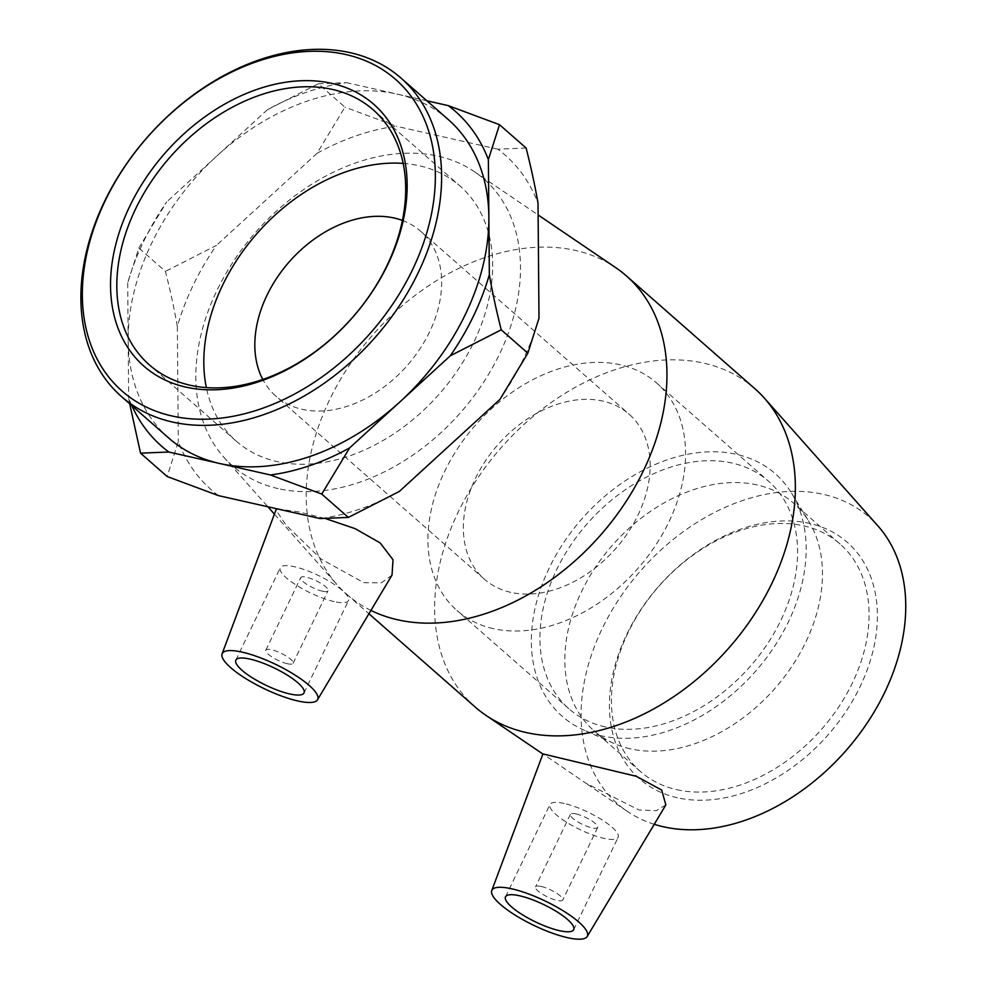 <?xml version="1.0" encoding="UTF-8"?>
<svg xmlns="http://www.w3.org/2000/svg" width="987" height="987" viewBox="0 0 987 987"><rect width="100%" height="100%" fill="white"/><g stroke="black" fill="none" stroke-linecap="round" stroke-linejoin="round"><path stroke-width="0.74" stroke-dasharray="4.93 3.7" d="M676.761 789.686A151.344 108.323 -48.7 0 0 838.691 707A151.344 108.323 -48.7 0 0 840.085 544.034A151.344 108.323 -48.7 0 0 803.739 525.849A151.344 108.323 -48.7 0 0 641.809 608.547A151.344 108.323 -48.7 0 0 640.415 771.513A151.344 108.323 -48.7 0 0 676.761 789.686M677.403 797.755A157.402 112.654 131.3 0 1 675.478 569.166A157.402 112.654 131.3 0 1 877.394 614.753A157.402 112.654 131.3 0 1 677.403 797.755M654.258 824.305A190.688 136.477 131.3 0 1 627.226 811.302A190.688 136.477 131.3 0 1 640.847 570.523A190.688 136.477 131.3 0 1 877.825 525.8M630.162 748.788A151.344 108.323 131.3 0 1 613.939 743.445A151.344 108.323 131.3 0 1 593.804 730.602A151.344 108.323 131.3 0 1 595.21 567.636A151.344 108.323 131.3 0 1 757.128 484.95A151.344 108.323 131.3 0 1 793.486 503.123A151.344 108.323 131.3 0 1 808.822 521.42A151.344 108.323 131.3 0 1 782.383 679.488A151.344 108.323 131.3 0 1 630.162 748.788M403.152 163.398A169.678 121.438 131.3 0 1 419.413 165.779A169.678 121.438 131.3 0 1 460.164 186.161A169.678 121.438 131.3 0 1 458.597 368.867A169.678 121.438 131.3 0 1 277.063 461.571A169.678 121.438 131.3 0 1 236.3 441.189A169.678 121.438 131.3 0 1 206.345 387.607M448.295 119.575A211.884 151.64 -48.7 0 0 397.403 94.135A211.884 151.64 -48.7 0 0 217.066 155.786A211.884 151.64 -48.7 0 0 128.174 340.478A211.884 151.64 -48.7 0 0 168.752 438.055M129.679 403.757L128.655 398.008A222.717 159.4 -48.7 0 0 131.839 405.657M138.834 248.008L166.729 201.854A222.717 159.4 -48.7 0 0 127.693 282.948L138.834 248.008L165.446 271.376C170.504 291.412 174.465 309.795 177.339 326.524A222.717 159.4 131.3 0 1 216.375 245.43L165.446 271.376M318.32 83.784L346.585 82.661A222.717 159.4 -48.7 0 0 267.403 109.73L318.32 83.784L344.932 107.139L317.049 153.306A222.717 159.4 131.3 0 1 396.231 126.237L344.932 107.139M218.46 495.61A222.717 159.4 131.3 0 1 178.302 441.584L167.161 476.511M526.133 148.05L497.867 149.185A222.717 159.4 131.3 0 1 538.026 203.199M399.291 491.477A222.717 159.4 131.3 0 1 320.096 518.557M538.988 318.27A222.717 159.4 131.3 0 1 499.965 399.365M127.693 282.948L128.655 398.008M267.403 109.73L166.729 201.854M426.877 100.785L346.585 82.661M177.339 326.524L178.302 441.584M317.049 153.306L216.375 245.43M497.867 149.185L396.231 126.237M510.723 592.348A109.717 78.528 131.3 0 1 484.37 579.172A109.717 78.528 131.3 0 1 485.382 461.015A109.717 78.528 131.3 0 1 602.786 401.067A109.717 78.528 131.3 0 1 629.138 414.244A109.717 78.528 131.3 0 1 628.127 532.4A109.717 78.528 131.3 0 1 510.723 592.348M402.4 220.434A109.717 78.528 131.3 0 1 420.622 231.217A109.717 78.528 131.3 0 1 419.611 349.373A109.717 78.528 131.3 0 1 302.207 409.321A109.717 78.528 131.3 0 1 275.854 396.145A109.717 78.528 131.3 0 1 262.801 379.477M278.174 488.614A190.688 136.477 131.3 0 1 223.765 457.154A190.688 136.477 131.3 0 1 255.596 232.364A190.688 136.477 131.3 0 1 474.365 171.652A190.688 136.477 131.3 0 1 486.727 377.367A190.688 136.477 131.3 0 1 278.174 488.614M541.197 886.486A15.138 3.837 25.7 0 1 556.174 892.951A15.138 3.837 25.7 0 1 562.775 900.021A15.138 3.837 25.7 0 1 547.477 896.912A15.138 3.837 25.7 0 1 535.497 886.894A15.138 3.837 25.7 0 1 541.197 886.486M576.112 813.93A15.138 3.837 25.7 0 1 591.09 820.394A15.138 3.837 25.7 0 1 597.69 827.464A15.138 3.837 25.7 0 1 582.392 824.355A15.138 3.837 25.7 0 1 570.412 814.337A15.138 3.837 25.7 0 1 576.112 813.93M564.194 803.467A37.839 9.586 -154.3 0 0 549.956 804.491A37.839 9.586 -154.3 0 0 579.9 829.549A37.839 9.586 -154.3 0 0 618.146 837.309A37.839 9.586 -154.3 0 0 601.651 819.642A37.839 9.586 -154.3 0 0 564.194 803.467M287.402 663.72A15.138 3.837 25.7 0 1 272.412 657.243A15.138 3.837 25.7 0 1 265.824 650.174A15.138 3.837 25.7 0 1 281.122 653.283A15.138 3.837 25.7 0 1 293.09 663.301A15.138 3.837 25.7 0 1 287.402 663.72M322.317 591.164A15.138 3.837 -154.3 0 0 328.005 590.744A15.138 3.837 -154.3 0 0 316.037 580.726A15.138 3.837 -154.3 0 0 300.739 577.629A15.138 3.837 -154.3 0 0 307.339 584.699A15.138 3.837 -154.3 0 0 322.317 591.164M334.235 601.614A37.839 9.586 25.7 0 1 296.779 585.451A37.839 9.586 25.7 0 1 280.283 567.784A37.839 9.586 25.7 0 1 318.53 575.544A37.839 9.586 25.7 0 1 348.46 600.589A37.839 9.586 25.7 0 1 334.235 601.614M665.843 804.911L656.195 810.734L638.91 809.945L585.673 783.073L542.936 753.908M392.024 575.113L381.377 582.836L363.919 582.725L321.071 559.037L286.07 525.133L275.965 509.983M277.347 508.897L299.517 512.031L325.883 518.718M475.228 707.074A211.884 151.64 131.3 0 1 501.038 447.802A211.884 151.64 131.3 0 1 754.771 388.607M370.927 610.422A211.884 151.64 131.3 0 1 346.807 594.347A211.884 151.64 131.3 0 1 337.246 584.847A211.884 151.64 131.3 0 1 372.617 335.074A211.884 151.64 131.3 0 1 615.691 267.625M601.034 735.722A161.424 115.528 131.3 0 1 583.736 730.022A161.424 115.528 131.3 0 1 554.682 557.433A161.424 115.528 131.3 0 1 736.475 454.316A161.424 115.528 131.3 0 1 791.599 493.216A161.424 115.528 131.3 0 1 763.407 661.821A161.424 115.528 131.3 0 1 601.034 735.722M605.265 726.938A151.344 108.323 131.3 0 1 568.919 708.765A151.344 108.323 131.3 0 1 570.313 545.786A151.344 108.323 131.3 0 1 732.243 463.1A151.344 108.323 131.3 0 1 768.589 481.274A151.344 108.323 131.3 0 1 767.195 644.24A151.344 108.323 131.3 0 1 605.265 726.938M493.266 628.62A151.344 108.323 131.3 0 1 456.919 610.447A151.344 108.323 131.3 0 1 458.313 447.481A151.344 108.323 131.3 0 1 620.243 364.783A151.344 108.323 131.3 0 1 656.589 382.968A151.344 108.323 131.3 0 1 655.195 545.934A151.344 108.323 131.3 0 1 493.266 628.62M840.085 544.034L793.486 503.123M640.415 771.513L593.804 730.602M236.3 441.189L149.321 364.845M373.185 109.816L460.164 186.161M484.37 579.172L275.854 396.145M420.622 231.217L629.138 414.244M570.412 814.337L535.497 886.894M597.69 827.464L562.775 900.021M573.706 929.655L618.146 837.309M505.517 896.838L549.956 804.491M293.09 663.301L328.005 590.744M265.824 650.174L300.739 577.629M235.844 660.118L280.283 567.784M304.021 692.936L348.46 600.589M346.807 594.347L368.928 613.766M627.226 811.302L585.673 783.086M543.701 754.574L542.899 754.031M613.939 743.445L583.736 730.022M791.599 493.216L808.822 521.42M568.919 708.765L456.919 610.447M656.589 382.968L768.589 481.274M223.765 457.154L267.847 506.75M274.398 514.128L337.246 584.847M474.365 171.652L538.125 214.956"/><path stroke-width="1.48" d="M538.125 214.956L615.691 267.625A211.884 151.64 131.3 0 1 626.363 275.879L754.771 388.607A211.884 151.64 131.3 0 1 764.345 398.106L877.825 525.8A190.688 136.477 131.3 0 1 862.687 729.516A190.688 136.477 131.3 0 1 663.424 826.773A190.688 136.477 131.3 0 1 654.258 824.305M185.79 387.089A174.218 124.683 -48.7 0 0 407.15 184.544A174.218 124.683 -48.7 0 0 183.668 134.084A174.218 124.683 -48.7 0 0 185.79 387.089M190.072 385.226A169.678 121.438 131.3 0 1 149.321 364.845A169.678 121.438 131.3 0 1 150.888 182.139A169.678 121.438 131.3 0 1 332.434 89.435A169.678 121.438 131.3 0 1 373.185 109.816A169.678 121.438 131.3 0 1 371.618 292.522A169.678 121.438 131.3 0 1 190.072 385.226M171.898 415.959A207.344 148.395 131.3 0 1 169.369 114.85A207.344 148.395 131.3 0 1 435.353 174.896A207.344 148.395 131.3 0 1 171.898 415.959M206.345 387.607A169.678 121.438 131.3 0 1 256.965 233.561A169.678 121.438 131.3 0 1 403.152 163.398M172.367 422.017A211.884 151.64 -48.7 0 0 399.069 306.241A211.884 151.64 -48.7 0 0 401.03 78.096A211.884 151.64 -48.7 0 0 147.285 137.292A211.884 151.64 -48.7 0 0 121.487 396.564A211.884 151.64 -48.7 0 0 172.367 422.017M121.487 396.564L168.752 438.055A211.884 151.64 -48.7 0 0 219.632 463.495A211.884 151.64 -48.7 0 0 399.982 401.845A211.884 151.64 -48.7 0 0 488.861 217.152A211.884 151.64 -48.7 0 0 448.295 119.575L401.03 78.096M131.839 405.657A222.717 159.4 -48.7 0 0 168.814 452.021L140.549 453.156L129.679 403.757M321.75 494.068L270.45 474.969A222.717 159.4 -48.7 0 0 349.645 447.901L321.75 494.068L348.362 517.422L399.291 491.477L499.965 399.365L527.848 353.198L538.988 318.27L538.026 203.199C535.151 186.481 531.191 168.098 526.133 148.05L499.521 124.695L488.38 159.623A222.717 159.4 -48.7 0 0 448.221 105.609L499.521 124.695M501.236 329.831L450.319 355.776A222.717 159.4 -48.7 0 0 489.342 274.682C492.217 291.412 496.177 309.795 501.236 329.831L527.848 353.198M140.549 453.156L167.161 476.511L218.46 495.61L320.096 518.557L348.362 517.422M489.342 274.682L488.38 159.623M349.645 447.901L450.319 355.776M168.814 452.021L270.45 474.969M448.221 105.609L426.877 100.785M262.801 379.477A109.717 78.528 131.3 0 1 285.551 266.194A109.717 78.528 131.3 0 1 394.269 218.041A109.717 78.528 131.3 0 1 402.4 220.434M519.754 895.814A37.839 9.586 25.7 0 1 557.211 911.976A37.839 9.586 25.7 0 1 573.706 929.655A37.839 9.586 25.7 0 1 535.46 921.883A37.839 9.586 25.7 0 1 505.517 896.838A37.839 9.586 25.7 0 1 519.754 895.814M289.796 693.96A37.839 9.586 25.7 0 1 252.339 677.798A37.839 9.586 25.7 0 1 235.844 660.118A37.839 9.586 25.7 0 1 274.09 667.891A37.839 9.586 25.7 0 1 304.021 692.936A37.839 9.586 25.7 0 1 289.796 693.96M242.136 652.123A52.965 13.423 25.7 0 1 295.039 675.059A52.965 13.423 25.7 0 1 317.518 699.771A52.965 13.423 25.7 0 1 280.333 695.588A52.965 13.423 25.7 0 1 229.724 666.793A52.965 13.423 25.7 0 1 222.087 653.838A52.965 13.423 25.7 0 1 242.136 652.123M501.408 905.276A52.965 13.423 -154.3 0 0 567.414 937.65A52.965 13.423 -154.3 0 0 587.203 936.49A52.965 13.423 -154.3 0 0 545.441 901.143A52.965 13.423 -154.3 0 0 491.76 890.558A52.965 13.423 -154.3 0 0 501.408 905.276M491.76 890.558L542.936 753.908L636.319 776.3L661.697 790.056L665.843 804.911L587.203 936.49M275.965 509.983L277.347 508.897M325.883 518.718L355.221 528.687L380.192 542.949L393.023 559.752L392.024 575.113L317.518 699.771M764.345 398.106A211.884 151.64 131.3 0 1 747.517 624.463A211.884 151.64 131.3 0 1 526.12 732.527A211.884 151.64 131.3 0 1 485.9 715.328A211.884 151.64 131.3 0 1 475.228 707.074L368.928 613.766M626.363 275.879A211.884 151.64 131.3 0 1 624.401 504.036A211.884 151.64 131.3 0 1 397.699 619.799A211.884 151.64 131.3 0 1 370.927 610.422M222.087 653.838L275.953 509.983M542.899 754.031L485.9 715.328M267.847 506.75L274.398 514.128"/></g></svg>
